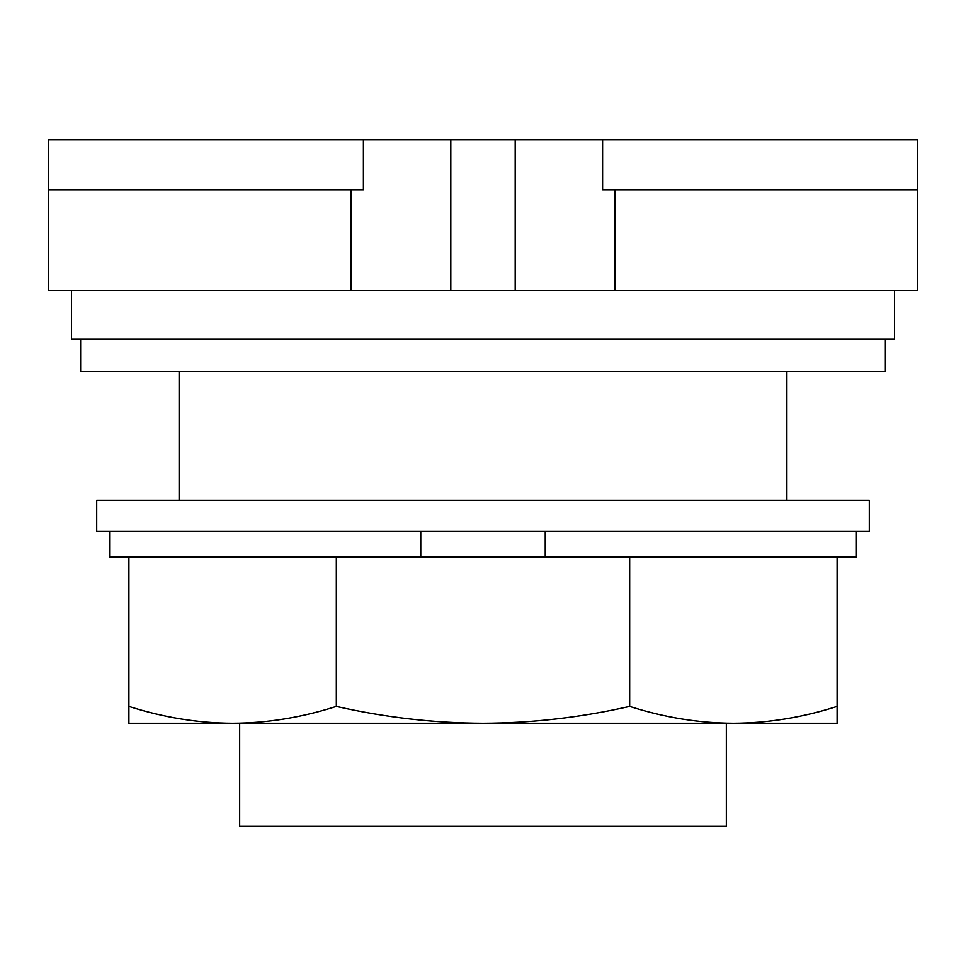 <?xml version="1.0" encoding="UTF-8"?>
<svg xmlns="http://www.w3.org/2000/svg" width="966" height="966" viewBox="0 0 966 966"><rect width="100%" height="100%" fill="white"/><g stroke="black" fill="none" stroke-linecap="round" stroke-linejoin="round"><path stroke-width="1.45" d="M602.603 190.024L917.7 190.024L917.7 139.72L602.603 139.72L602.603 190.024M602.603 139.72L363.397 139.72L363.397 190.024L48.3 190.024L48.3 290.633L917.7 290.633L917.7 190.024M363.397 139.72L48.3 139.72L48.3 190.024M515.192 139.72L515.192 290.633M450.808 139.72L450.808 290.633M786.879 500.255L786.879 371.487M179.121 371.487L179.121 500.255M71.472 290.633L71.472 339.308L894.528 339.308L894.528 290.633M80.625 339.308L80.625 371.487L885.375 371.487L885.375 339.308M239.665 723.268L239.665 826.28L726.335 826.28L726.335 723.268M219.391 723.268L746.609 723.268M837.099 723.268L128.901 723.268L128.901 706.424C163.496 717.497 198.066 723.111 232.613 723.268C267.171 723.111 301.742 717.497 336.325 706.424C385.253 717.497 434.145 723.111 483 723.268C531.855 723.111 580.747 717.497 629.675 706.424C664.258 717.497 698.829 723.111 733.387 723.268C767.934 723.111 802.505 717.497 837.099 706.424L837.099 723.268M545.235 531.155L545.235 556.911L336.325 556.911L336.325 706.424M336.325 556.911L128.901 556.911L128.901 706.424M629.675 706.424L629.675 556.911L837.099 556.911L837.099 706.424M629.675 556.911L545.235 556.911M109.593 531.155L109.593 556.911L128.901 556.911M837.099 556.911L856.407 556.911L856.407 531.155M420.765 556.911L420.765 531.155M96.709 531.155L869.291 531.155L869.291 500.255L96.709 500.255L96.709 531.155M615.028 290.633L615.028 190.024M350.972 290.633L350.972 190.024"/></g></svg>
